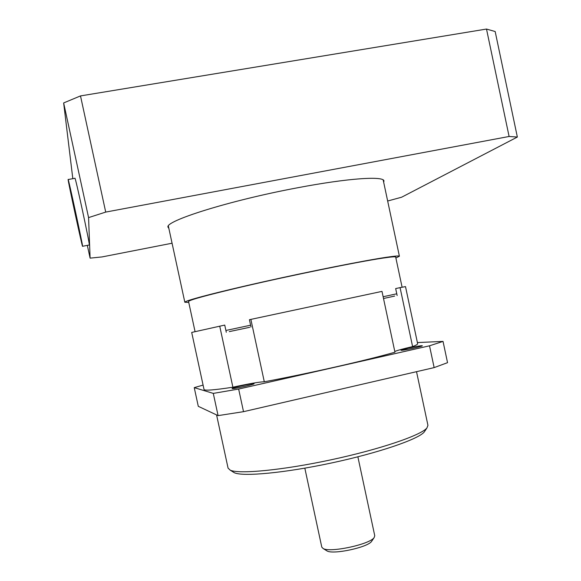 <?xml version="1.0" encoding="UTF-8"?>
<svg xmlns="http://www.w3.org/2000/svg" width="581" height="581" viewBox="0 0 581 581"><rect width="100%" height="100%" fill="white"/><g stroke="black" fill="none" stroke-linecap="round" stroke-linejoin="round"><path stroke-width="0.87" d="M68.166 179.522L74.92 178.302C74.905 174.518 90.033 244.645 89.307 244.957L89.256 244.993M82.582 246.257C83.039 245.995 67.846 175.789 68.13 179.522C67.774 180.321 82.713 249.314 82.582 246.286L89.3 244.986M387.665 201.011L401.609 197.22L517.351 137.043L495.172 31.527L486.5 29.05L80.498 95.916L63.649 102.939L72.821 178.679M168.853 228.34L168.098 227.294C163.595 221.383 229.154 200.547 297.334 187.823C348.222 178.098 384.164 175.832 383.947 181.018L383.671 182.209M517.351 137.043L509.101 136.477L486.5 29.05M509.101 136.477L105.713 212.087L80.498 95.916M105.713 212.087L88.573 217.599L63.649 102.939M88.573 217.599L90.106 258.138L87.324 245.371M90.106 258.138L102.045 256.925L172.07 243.221M383.511 298.518L394.673 296.063M229.284 331.628L249.728 327.292M402.103 287.225L395.69 257.085C395.639 256.497 391.318 256.846 382.726 258.131C358.521 261.668 290.558 275.488 242.35 286.796C207.039 295.126 189.101 300.021 188.549 301.488L195.056 331.613M400.077 287.631L405.502 286.6L417.63 343.683C417.804 344.264 416.127 345.245 412.612 346.61L400.077 287.631L395.668 288.575L396.772 293.79L383.14 296.746M250.876 319.39L381.993 291.386L394.949 352.209C366.429 360.387 308.126 373.627 264.297 381.775L250.876 319.39L249.431 319.717L250.607 325.2L225.9 330.473L224.738 325.084L191.701 332.434L204.025 389.437M226.285 332.267L225.9 330.473M396.772 293.79L397.143 295.526M232.792 471.779L234.274 472.709C242.793 476.848 284.806 473.014 331.795 462.912C378.797 452.86 418.458 439.192 424.253 431.981L425.089 430.732M416.526 371.68L427.943 425.357L426.926 427.979C421.058 435.278 379.967 449.345 331.141 459.789C282.33 470.276 238.835 474.343 230.207 470.16L228.072 468.119M408.421 348.077C416.337 346.363 420.978 345.586 422.336 345.76C423.099 346.385 400.607 351.084 400.977 350.22L408.421 348.077M253.941 383.656L254.071 383.721C254.892 384.382 231.754 389.437 232.102 388.522C231.391 387.883 252.437 383.199 253.941 383.656M250.607 325.2L250.999 327.03M412.612 346.61C403.294 348.76 397.353 350.387 394.789 351.483M264.297 381.775C259.475 381.884 249.002 383.692 232.894 387.215L219.727 326.152M232.894 387.215C214.099 390.076 204.483 390.831 204.033 389.473M429.519 345.804L238.646 389.052L213.285 393.395L194.243 387.636L198.288 406.322L218.086 415.626L243.519 411.675L434.145 367.606L447.544 362.667L443.034 341.403L429.519 345.804L434.145 367.606M194.243 387.636L203.089 385.094M213.285 393.395L218.086 415.626M238.646 389.052L243.519 411.675M417.39 342.565L443.034 341.403M357.874 456.819L374.76 535.769L374.157 537.57C369.952 544.375 329.914 552.959 323.123 548.508L321.787 547.128L304.829 468.163M326.406 550.556L327.001 550.926C333.022 554.848 367.86 547.382 371.608 541.361L371.942 540.86M395.879 257.979L399.401 256.257C399.35 255.655 394.927 256.01 386.14 257.325C364.084 260.615 310.791 271.196 263.266 281.85C215.645 292.519 184.162 300.864 184.831 302.258L188.745 302.403M424.253 431.981L426.926 427.979M234.274 472.709L230.207 470.16M216.575 414.921L228.086 468.199M371.608 541.361L374.157 537.57M327.001 550.926L323.123 548.508M168.367 226.111L184.831 302.258M383.191 179.979L399.401 256.236"/></g></svg>
